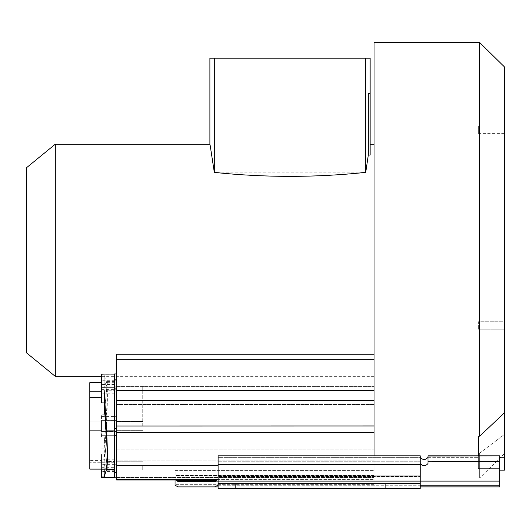 <?xml version="1.0" encoding="UTF-8"?>
<svg xmlns="http://www.w3.org/2000/svg" width="531" height="531" viewBox="0 0 531 531"><rect width="100%" height="100%" fill="white"/><g stroke="black" fill="none" stroke-linecap="round" stroke-linejoin="round"><path stroke-width="0.4" stroke-dasharray="2.65 1.99" d="M504.45 126.139L504.45 133.639L504.45 126.139L478.371 126.139L478.371 129.889L478.371 126.139M504.45 321.733L504.45 329.233L504.45 321.733L504.45 329.233L504.45 321.733L478.371 321.733L478.371 329.233L478.371 321.733L504.45 321.733M478.371 455.837L499.757 455.93L499.757 457.755L504.45 457.755L504.45 412.806L479.652 436.216L479.652 42.526M374.056 478.046L374.056 419.417L374.056 478.046L479.652 478.046L479.652 453.195L478.371 453.195L479.652 453.195L479.652 478.046L504.45 453.653L504.45 434.404L504.45 453.653M499.757 457.755L499.757 470.161L499.757 468.607L478.371 468.607L478.371 436.216L478.371 468.607L499.757 468.607L499.757 470.161L499.757 455.93L478.371 455.93L478.371 468.607L478.371 436.216L479.652 436.216M504.45 457.755L504.45 434.404L504.45 470.161L499.757 470.161M116.681 432.32L116.681 354.257L116.681 479.984L116.681 432.32L374.056 432.32L374.056 42.526M479.652 453.195L504.45 434.404L479.652 453.195M218.102 478.889L218.102 457.364L218.102 478.889L216.303 480.847L214.643 481.677L499.757 481.677L499.757 468.607L499.757 486.894L374.056 486.894L374.056 484.67L374.056 486.894L178.283 486.894L499.757 486.894L499.757 485.234L217.962 485.234L214.643 486.894L178.283 486.894L175.071 485.354L175.071 475.809L175.071 485.354L175.071 478.809L175.953 479.984M428.019 457.344L478.371 457.357L428.019 457.344L428.026 463.523C425.411 466.384 422.822 466.397 420.26 463.563L420.26 457.364L218.102 457.364L218.102 455.837L218.102 457.364L420.26 457.364C422.815 460.191 425.397 460.185 428.019 457.344L428.032 455.837L499.757 455.837L499.757 485.234M214.643 486.894L499.757 486.894L499.757 481.677L178.283 481.677L374.056 481.677L374.056 476.798L374.056 481.677L178.283 481.677L176.392 480.568L175.071 478.809L175.071 475.53L175.071 479.984L374.056 479.984L374.056 404.363L374.056 479.984L374.056 479.586L374.056 479.984L116.681 479.984L116.681 354.257L374.056 354.257M374.056 476.798L374.056 475.53L374.056 476.798M374.056 475.53L374.056 470.592L374.056 475.53L175.071 475.53L175.071 470.592L374.056 470.592L175.071 470.592L175.071 475.53L374.056 475.53M374.056 260.283L374.056 376.333L374.056 260.283M420.253 461.054L218.102 461.054L420.253 461.054L420.253 461.751L218.102 461.751L420.26 461.751L420.24 476.42L218.102 476.42L420.24 476.42L420.227 486.894L218.102 486.894M218.102 483.263L420.213 483.263L218.102 483.263L218.102 488.474L420.213 488.474L218.102 488.474L420.213 488.474L420.213 483.263L218.102 483.263L218.102 455.837L420.253 455.837L420.26 457.364L420.233 476.028L218.102 476.028M244.18 488.474L235.379 488.474L244.18 488.474M394.135 488.474L385.333 488.474L394.135 488.474M244.18 483.263L235.379 483.263L244.18 483.263M394.135 483.263L385.333 483.263L394.135 483.263M374.056 481.677L374.056 486.894L374.056 481.677M374.056 477.528L374.056 484.67L374.056 477.528M374.056 475.809L175.071 475.809L374.056 475.809M428.026 463.523L428.032 456.036L499.757 456.036M499.757 461.751L428.026 461.751L499.757 461.505M420.213 483.263L420.233 476.028M420.26 461.751L420.26 463.563M374.056 432.32L374.056 455.837M116.681 467.234L116.681 461.027L116.681 467.234M116.681 388.075L116.681 381.875L116.681 388.075M116.681 389.761L116.681 416.35L116.681 389.761L114.596 389.761L114.596 378.942L114.596 416.35L114.596 389.761L116.681 389.761M116.681 435.42L116.681 462.01L116.681 435.42L114.596 435.42L114.596 472.829L114.596 420.346L101.554 420.346L114.596 420.36L114.596 425.889L114.596 416.35L114.596 435.42L116.681 435.42M116.681 462.01L116.681 472.829L116.681 462.01L114.596 462.01L116.681 462.01M116.681 425.889L116.681 388.725L116.681 425.889M142.759 425.889L142.759 390.026L142.759 425.889M142.759 465.461L142.759 469.895L142.759 465.461M142.759 386.309L142.759 390.743L142.759 386.309M114.596 390.258L114.596 416.457L114.596 390.258L106.565 390.258C107.7 378.703 107.7 378.703 106.565 390.258C107.7 378.703 107.7 378.703 106.565 390.258L114.596 390.258M114.596 435.314L114.596 470.22L114.596 435.314L101.554 435.314L101.554 436.973L104.162 437.04L106.565 461.512C107.7 473.068 107.7 473.068 106.565 461.512C107.7 473.068 107.7 473.068 106.565 461.512L114.596 461.512L106.565 461.512L104.162 437.04L101.554 436.973L101.554 425.889L101.554 435.314L114.596 435.314M114.596 431.391L114.596 425.889L114.596 431.391L101.554 431.431L101.554 414.804L101.554 431.431L101.554 420.346L101.554 431.431L114.596 431.431L114.596 420.346L114.596 431.431L101.554 431.431M104.162 414.738L101.554 414.804L104.162 414.738L106.565 390.258L104.162 414.738L101.554 414.804L104.162 414.738L107.315 382.659L104.162 414.738M101.554 436.973L104.162 437.04L107.315 469.112L104.162 437.04L107.315 469.112L104.162 437.04L101.554 436.973L101.554 430.648L101.554 436.973M89.819 430.648L89.819 469.112L89.819 430.648L101.554 430.648L89.819 430.648L89.819 425.889L89.819 430.648M89.819 421.129L89.819 425.889L89.819 421.129L101.554 421.129L89.819 421.129L89.819 382.659L89.819 421.129M89.819 425.889L89.819 389.05L89.819 425.889M101.554 420.346L101.554 425.889L101.554 420.346L114.596 420.346L101.554 420.346M114.596 425.889L114.596 388.725L114.596 425.889M116.681 423.174L116.681 477.854L116.681 423.174L114.596 423.174L114.596 373.924M116.681 469.517L116.681 459.919L116.681 469.517M116.681 463.696L116.681 461.027L116.681 463.696M116.681 390.365L116.681 380.767L116.681 390.365M116.681 384.544L116.681 381.875L116.681 384.544M116.681 453.062L116.681 388.725L116.681 453.062M101.554 469.723L114.59 469.709L114.596 469.245L114.596 459.919L114.596 471.482L114.596 462.162L101.554 462.162L101.554 458.014L101.554 471.482L101.554 462.162M114.596 469.245L114.596 461.685M114.596 477.854L114.596 423.174M114.596 390.093L114.596 382.081M114.596 382.532L114.596 389.615M101.554 477.674L101.554 461.857L104.162 461.744L106.565 420.891C107.7 400.142 107.7 387.278 106.565 382.293L104.162 374.82L101.554 374.8L101.554 374.096M104.162 461.744L104.162 448.828L107.282 400.321L107.109 388.128L105.961 382.659L104.162 387.736L104.162 374.82M101.554 374.8L101.554 387.769L104.162 387.736M101.554 402.89L101.554 387.769M101.554 384.437L101.554 393.756L101.554 380.289L101.554 384.437L114.596 384.437M89.819 469.112L89.819 460.556L101.554 460.556L101.554 469.112L107.315 469.112M104.162 469.112L104.162 464.034L101.554 464.001M104.162 464.034L105.961 469.112M89.819 460.556L89.819 382.659M89.819 398.947L89.819 462.727L89.819 398.947M89.819 454.065L101.554 454.065L101.554 460.556M101.554 461.857L101.554 454.065M101.554 448.887L104.162 448.828M114.596 452.83L114.596 389.05L114.596 452.83M114.596 453.062L114.596 388.725L114.596 453.062M55.237 144.233L55.237 376.333M26.55 167.703L26.55 352.863M368.308 155.039L368.308 93.376L370.14 93.376L368.308 93.376L370.14 93.376L370.14 155.039L370.14 144.233L370.14 155.039L368.308 155.039L365.759 172.137L214.292 172.137C208.623 135.345 208.637 135.432 214.325 172.396M370.14 58.171L365.759 58.178L365.759 172.137M365.759 58.178L209.904 58.171M214.292 58.178L214.292 172.137M478.371 129.889L478.371 133.639L478.371 129.889M499.757 480.847L216.303 480.847L499.757 480.847M216.562 480.568L176.392 480.568M374.056 484.67L175.071 484.67L374.056 484.67M218.102 485.234L420.233 485.234M218.102 465.103L420.24 465.103L218.102 465.103M175.071 479.632L374.056 479.632L175.071 479.632M218.102 464.711L420.233 464.711M116.681 477.482L374.056 477.482L116.681 477.482M374.056 460.098L116.681 460.098L374.056 460.098M374.056 425.968L116.681 426.008M116.681 400.726L374.056 400.726M374.056 390.451L116.681 390.451M116.681 359.261L374.056 359.261M116.681 358.007L374.056 358.007L116.681 358.007M116.681 386.376L374.056 386.376L116.681 386.376M374.056 404.522L116.681 404.522L374.056 404.522M116.681 449.83L374.056 449.83L116.681 449.83M116.681 479.586L217.464 479.586M218.102 465.368L116.681 465.368M101.554 416.457L114.596 416.457L101.554 416.457M114.596 416.35L116.681 416.35L114.596 416.35M217.099 479.984L374.056 479.984L217.099 479.984M114.596 459.78L101.554 459.78M106.565 420.891L114.596 420.891M114.596 382.293L106.565 382.293M101.554 374.295L114.596 374.295M114.596 464.618L101.554 464.618M101.554 467.333L114.596 467.333M114.596 391.997L101.554 391.997M101.554 389.615L114.596 389.601M114.59 382.068L101.554 382.054M114.596 464.744L116.681 464.744M114.596 374.023L116.681 374.023M114.596 379.326L116.681 379.326M428.032 461.054L499.757 461.054L428.032 461.054M235.379 483.263L235.379 488.474L235.379 483.263M252.982 483.263L252.982 488.474L252.982 483.263M385.333 483.263L385.333 488.474L385.333 483.263M402.936 483.263L402.936 488.474L402.936 483.263M142.759 390.026L116.681 390.026L142.759 390.026M142.759 461.744L116.681 461.744L142.759 461.744M142.759 421.455L116.681 421.455L142.759 421.455M142.759 430.322L116.681 430.322L142.759 430.322M142.759 461.027L116.681 461.027L142.759 461.027M142.759 469.895L116.681 469.895L142.759 469.895M142.759 381.875L116.681 381.875L142.759 381.875M142.759 390.743L116.681 390.743L142.759 390.743M114.596 420.346L116.681 420.346L114.596 420.346M114.596 381.55L107.421 381.55M114.596 470.22L107.421 470.22M107.315 382.659L105.961 382.659M114.596 431.431L116.681 431.431L114.596 431.431M114.596 389.05L89.819 389.05L114.596 389.05M114.596 462.727L89.819 462.727L114.596 462.727M114.596 388.725L116.681 388.725L114.596 388.725M114.596 463.052L116.681 463.052L114.596 463.052M114.596 472.829L116.681 472.829M114.596 378.942L116.681 378.942M114.596 459.919L116.681 459.919M114.596 471.482L101.554 471.482M114.596 471.004L116.681 471.004M114.596 458.014L101.554 458.014M114.596 393.756L101.554 393.756M114.596 391.851L116.681 391.851M114.596 380.767L116.681 380.767M114.596 380.289L101.554 380.289M374.056 376.333L101.554 376.333M478.371 329.233L504.45 329.233L478.371 329.233M478.371 133.639L504.45 133.639"/><path stroke-width="0.8" d="M374.056 354.257L116.681 354.257L116.681 426.008L374.056 425.968L374.056 42.526L479.652 42.526L479.652 436.216L504.45 412.806L504.45 66.913L504.45 457.755L499.757 457.755M479.652 436.216L478.371 436.216L478.371 455.837M499.757 470.161L504.45 470.161L504.45 457.755M218.102 478.889L216.303 480.847L214.643 481.677L178.283 481.677L176.392 480.568L216.562 480.568M499.757 461.751L428.026 461.751L428.026 463.523C425.424 466.384 422.835 466.397 420.26 463.563L420.213 488.474L420.227 486.894L499.757 486.894L499.757 461.505L428.026 461.751L428.032 455.837L499.757 455.837L428.032 456.036L428.019 457.344C425.391 460.185 422.802 460.191 420.26 457.364L420.233 464.711L218.102 464.711L218.102 483.263L420.213 483.263L420.233 464.711M499.757 456.036L499.757 461.505M175.953 479.984L176.392 480.568M116.681 426.008L116.681 479.984L175.071 479.984L175.071 485.354L178.283 486.894L214.643 486.894L217.962 485.234M218.102 486.894L214.643 486.894M420.26 463.563L420.253 455.837L218.102 455.837L218.102 464.711M420.213 483.263L420.213 488.474L218.102 488.474L218.102 483.263M420.253 461.054L420.247 461.751M428.019 457.344L428.026 463.523M374.056 455.837L374.056 425.968M116.681 479.984L217.099 479.984L116.681 479.984M116.681 373.924L114.596 373.924L114.596 477.854L116.681 477.854M114.596 374.096L101.554 374.096L101.554 389.913L104.162 390.033L106.565 430.88C107.7 451.629 107.7 464.499 106.565 469.484L104.162 476.957L104.162 469.112M89.819 382.659L101.554 382.659L89.819 382.659L89.819 469.112L101.554 469.112L101.554 476.977L104.162 476.957M101.554 476.977L101.554 477.674L114.596 477.674M101.554 389.913L101.554 402.89L104.162 402.949L104.162 390.033M89.819 469.112L105.961 469.112L107.109 463.649L107.282 451.45L104.162 402.949M89.819 397.712L101.554 397.712M89.819 391.221L101.554 391.221M55.237 376.333L55.237 144.233L26.55 167.703L26.55 352.863L55.237 376.333L101.554 376.333M214.292 172.137C208.623 135.345 208.637 135.432 214.325 172.396C264.77 177.686 315.235 177.679 365.726 172.383L368.308 155.039L368.308 93.376L370.14 93.376L370.14 155.039L368.308 155.039M55.237 144.233L209.904 144.233L209.904 58.171L370.14 58.171L370.14 93.376M365.726 58.164L365.726 172.383M214.325 58.164L214.325 172.396M420.233 485.234L499.757 485.234M218.102 476.028L420.233 476.028M374.056 400.726L116.681 400.726M374.056 359.261L116.681 359.261M116.681 390.451L374.056 390.451M374.056 432.32L116.681 432.32M116.681 465.368L218.102 465.368M217.464 479.586L116.681 479.586M114.596 387.159L101.554 387.159M106.565 430.88L114.596 430.88M114.596 469.484L106.565 469.484M101.554 477.482L114.596 477.482M114.596 477.747L116.681 477.747M114.596 472.444L116.681 472.444M114.596 428.603L116.681 428.603M114.596 387.026L116.681 387.026M504.45 66.913L479.652 42.526M374.056 144.233L370.14 144.233"/></g></svg>
